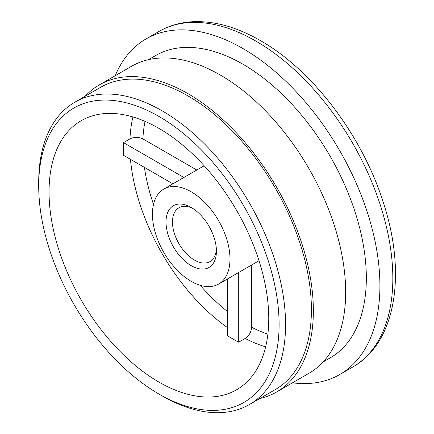 <?xml version="1.0" encoding="UTF-8"?>
<svg xmlns="http://www.w3.org/2000/svg" width="434" height="434" viewBox="0 0 434 434"><rect width="100%" height="100%" fill="white"/><g stroke="black" fill="none" stroke-linecap="round" stroke-linejoin="round"><path stroke-width="0.65" d="M191.215 207.468A35.642 20.577 60 0 1 216.42 251.118A35.642 20.577 60 0 1 191.215 265.668A35.642 20.577 60 0 1 166.016 222.018A35.642 20.577 60 0 1 191.215 207.463A35.642 20.577 60 0 1 191.215 207.468L191.215 207.463M192.886 208.494A31.074 17.94 -120 0 0 178.911 207.794A31.074 17.94 -120 0 0 174.148 232.689A31.074 17.94 -120 0 0 194.448 260.075A31.074 17.94 -120 0 0 209.985 261.61A31.074 17.94 -120 0 0 216.365 249.154M191.215 281.341A54.836 31.66 -120 0 0 218.633 284.053A54.836 31.66 -120 0 0 227.036 240.116A54.836 31.66 -120 0 0 191.215 191.795A54.836 31.66 -120 0 0 163.797 189.078A54.836 31.66 -120 0 0 155.394 233.02A54.836 31.66 -120 0 0 191.215 281.341M162.132 395.879L158.904 394.012A169.982 98.138 -120 0 0 279.1 324.616A169.982 98.138 -120 0 0 158.904 116.431A169.982 98.138 -120 0 0 38.707 185.828A169.982 98.138 -120 0 0 158.904 394.012L162.137 395.879A174.555 100.78 60 0 1 162.132 395.879L162.132 395.879A174.555 100.78 60 0 0 249.414 404.526L275.259 389.602A174.555 100.78 60 0 0 302.015 249.729A174.555 100.78 60 0 0 187.987 95.909A174.555 100.78 60 0 0 100.71 87.267L74.86 102.191A174.555 100.78 60 0 1 162.137 110.833A174.555 100.78 60 0 1 276.17 264.653A174.555 100.78 60 0 1 249.414 404.526M85.178 96.229A177.294 102.364 60 0 1 99.337 84.89A177.294 102.364 60 0 1 187.987 93.673A177.294 102.364 60 0 1 303.811 249.903A177.294 102.364 60 0 1 276.632 391.973A177.294 102.364 60 0 1 259.733 398.564M99.337 84.89L131.648 66.234A177.294 102.364 60 0 1 220.293 75.017A177.294 102.364 60 0 1 336.117 231.251A177.294 102.364 60 0 1 308.943 373.321L276.632 391.973M148.547 59.642L155.638 55.552A174.555 100.78 60 0 1 242.915 64.199A174.555 100.78 60 0 1 356.943 218.014A174.555 100.78 60 0 1 330.187 357.887L323.102 361.978M115.205 75.728A193.743 111.858 60 0 1 146.041 38.93A193.743 111.858 60 0 1 242.915 48.527A193.743 111.858 60 0 1 369.486 219.257A193.743 111.858 60 0 1 339.784 374.509A193.743 111.858 60 0 1 292.494 382.815M196.803 170.025L142.894 138.902C138.592 136.851 134.285 136.851 129.961 138.896L123.5 142.629A155.361 89.697 60 0 0 123.5 155.312L172.895 183.832M238.711 272.46L238.711 342.182A155.361 89.697 60 0 1 233.221 339.171A155.361 89.697 60 0 1 227.725 335.84L227.725 278.802M158.904 382.072A155.361 89.697 60 0 1 57.407 245.167A155.361 89.697 60 0 1 81.223 120.674A155.361 89.697 60 0 1 158.904 128.366A155.361 89.697 60 0 1 260.4 265.277A155.361 89.697 60 0 1 236.584 389.77A155.361 89.697 60 0 1 158.904 382.072M251.639 265L251.639 327.247A146.22 84.424 -120 0 0 267.887 334.126M183.88 177.484L123.5 142.629M265.646 346.837A155.361 89.697 60 0 1 245.177 338.449L238.711 342.182M245.177 338.449C249.1 335.748 251.253 332.01 251.639 327.247M38.707 185.828L38.707 182.096A174.555 100.78 60 0 1 74.86 102.191M158.963 31.47C169.271 25.563 180.68 22.308 193.19 21.7C214.716 20.87 237.121 27.174 260.405 40.612C311.97 69.809 361.007 134.052 382.419 199.77C407.059 272.031 396.687 342.328 352.712 367.045A193.743 111.858 -120 0 0 382.408 211.797A193.743 111.858 -120 0 0 255.838 41.067A193.743 111.858 -120 0 0 158.963 31.47L146.041 38.93M129.961 138.896A155.361 89.697 60 0 1 132.94 116.974M227.725 327.784A155.361 89.697 60 0 1 130.477 159.343M145.059 121.39A146.22 84.424 -120 0 0 142.894 138.902M144.403 167.383A146.22 84.424 -120 0 0 153.506 204.387M200.226 285.317A146.22 84.424 -120 0 0 227.725 311.704M218.633 284.053L259.006 260.747M339.784 374.509L352.712 367.045M163.797 189.078L204.17 165.772"/></g></svg>
